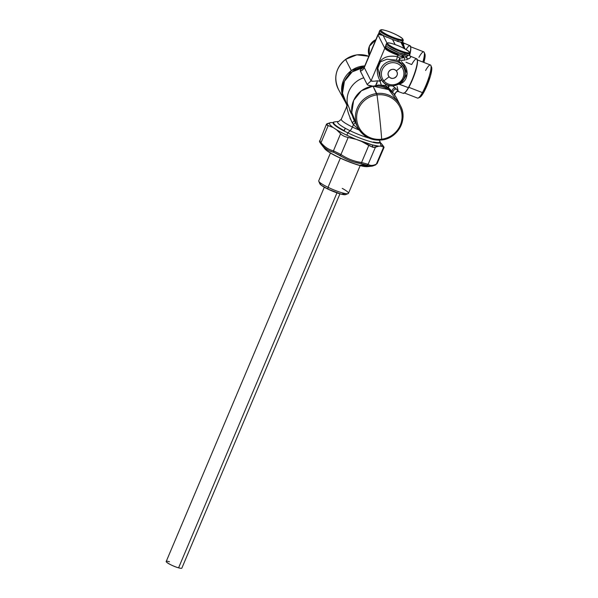 <?xml version="1.0" encoding="UTF-8"?>
<svg xmlns="http://www.w3.org/2000/svg" width="598" height="598" viewBox="0 0 598 598"><rect width="100%" height="100%" fill="white"/><g stroke="black" fill="none" stroke-linecap="round" stroke-linejoin="round"><path stroke-width="0.9" d="M400.533 105.891C408.18 119.54 397.588 138.616 381.674 139.977C371.007 140.784 363.068 136.65 357.851 127.576L354.098 120.191A23.942 23.247 -26.9 0 1 372.988 86.142L377.017 94.895A22.851 22.193 153.1 0 0 356.752 119.869A22.851 22.193 153.1 0 0 381.688 139.199L381.644 139.939A23.942 23.247 -26.9 0 1 357.851 127.576A23.942 23.247 -26.9 0 1 376.747 93.527A23.942 23.247 -26.9 0 1 400.533 105.891A23.942 23.247 153.1 0 0 376.747 93.527L372.988 86.142A23.942 23.247 -26.9 0 1 396.78 98.498L400.533 105.891A23.942 23.247 153.1 0 1 381.644 139.939L381.688 139.199A22.851 22.193 153.1 0 0 401.953 114.225A22.851 22.193 153.1 0 0 377.017 94.895L376.747 93.527A23.942 23.247 153.1 0 0 357.851 127.576A23.942 23.247 153.1 0 0 381.644 139.939M379.723 117.784A77.224 6.406 -97.1 0 0 377.017 94.895A22.851 22.193 -26.9 0 1 401.953 114.225A22.851 22.193 -26.9 0 1 381.688 139.199A77.224 6.406 -97.1 0 0 379.723 117.784A77.224 6.406 82.9 0 1 381.688 139.199A22.851 22.193 -26.9 0 1 356.752 119.869A22.851 22.193 -26.9 0 1 377.017 94.895A77.224 6.406 82.9 0 1 379.723 117.784M398.32 102.37L388.767 89.655L372.988 86.142L361.431 90.761L353.657 100.419L351.788 112.491L356.318 123.711M344.934 101.309L341.936 93.393L342.078 84.879L351.318 70.609L364.75 65.915A23.628 22.948 153.1 0 0 351.318 70.609L345.584 59.441A23.935 23.24 -26.9 0 1 368.809 56.302A23.935 23.24 153.1 0 0 345.584 59.441L351.318 70.609A23.628 22.948 153.1 0 0 344.284 100.172A23.628 22.948 153.1 0 0 344.934 101.309M368.817 56.287L356.842 54.844L345.569 59.389C335.717 67.813 333.348 77.815 338.461 89.386A23.935 23.24 -26.9 0 1 345.584 59.441A23.935 23.24 153.1 0 0 338.461 89.386L344.284 100.172M346.063 59.964L345.584 59.434M354.943 162.305L361.244 163.643L361.573 162.499L368.129 164.293L366.798 165.16L361.244 163.643C353.523 162.514 346.466 159.778 340.083 155.42L340.965 154.493C347.154 158.762 354.023 161.43 361.573 162.499L361.244 163.643L369.003 166.147L365.341 166.543A24.324 3.805 -157.1 0 1 364.847 166.476L367.606 165.84L363.106 166.027L366.731 165.766M329.752 150.92L333.721 152.303L333.445 150.816L340.965 154.493L340.083 155.42L333.721 152.303C328.743 151.1 324.497 148.319 320.976 143.939L321.044 142.668C324.505 146.988 328.638 149.702 333.445 150.816L333.721 152.303L345.539 158.649M369.452 166.072L366.798 165.16L368.129 164.293L361.573 162.499L368.787 145.449L373.1 147.37L378.848 146.174L372.12 144.851L356.161 139.334L361.685 141.479L368.787 145.449L361.573 162.499C354.038 161.408 347.161 158.732 340.965 154.493L348.178 137.443L340.965 154.493L333.445 150.816L340.598 133.728C342.288 135.582 344.814 136.822 348.178 137.443L356.161 139.334C348.41 136.142 341.854 132.935 336.487 129.706L333.168 127.531L336.487 129.706L340.598 133.728L333.445 150.816C328.653 149.679 324.52 146.959 321.044 142.668L328.19 125.587L333.168 127.531C329.326 124.72 328.496 123.076 330.657 122.597L332.854 122.56L330.657 122.597L326.403 124.317L328.19 125.587L321.044 142.668L320.976 143.939L319.511 141.711L319.579 140.754L319.923 141.345M320.079 140.784L319.579 140.754L320.079 140.784L319.579 140.754L319.781 142.272M375.223 165.026L377.136 163.56M376.329 164.158L377.159 163.426L376.329 164.158C372.92 165.773 370.192 165.818 368.129 164.293C370.177 165.848 372.913 165.803 376.329 164.158L383.61 147.123L376.329 164.158M369.459 166.095L369.833 166.05M367.404 165.721L365.109 166.207L364.264 165.788M362.769 165.437L361.588 165.818L363.21 165.668L361.708 165.414L362.627 165.227L364.399 165.474L362.687 164.869L364.429 165.205L363.248 165.295L364.227 165.25L363.898 164.966M361.543 164.921C360.998 165.16 361.327 165.272 362.523 165.265M362.665 165.317C361.095 165.332 360.654 165.183 361.349 164.869M363.569 165.078L362.642 164.869M360.788 165.138L361.738 165.399M360.31 165.437L361.596 165.766L360.31 165.437L360.975 165.063L360.19 165.459A24.324 3.805 -157.1 0 1 324.52 148.431A24.324 3.805 22.9 0 0 360.19 165.459L360.325 165.571M363.106 166.027L362.672 166.072A24.324 3.805 -157.1 0 1 361.588 165.818L360.19 165.459M364.675 166.065L364.07 166.364A24.324 3.805 -157.1 0 1 363.539 166.251L364.847 166.476A24.324 3.805 22.9 0 0 365.341 166.543L367 166.364M364.653 165.923L364.018 165.967M363.674 165.9L363.143 166.184L363.494 165.848M369.385 166.147L367.023 166.408L369.385 166.147M366.746 166.304L365.879 166.237M364.481 165.138L360.848 165.108M324.116 147.781A24.324 3.805 22.9 0 0 324.52 148.431L320.558 143.423L324.131 147.25M365.565 166.453L369.033 166.08L365.565 166.453M369.467 166.237L367.067 166.663A24.324 3.805 -157.1 0 1 366.694 166.655A24.324 3.805 22.9 0 0 367.067 166.663L366.843 166.67M366.963 166.633L367.546 166.319M368.151 166.259L367.718 166.565M367.606 166.528L372.322 166.072M367.277 166.565L370.581 166.304M368.099 166.468L368.652 166.124M372.068 166.102L370.917 166.229L372.068 166.102M367.591 166.595L368.009 166.573A24.324 3.805 22.9 0 0 368.076 166.558A24.324 3.805 -157.1 0 1 368.009 166.573L371.881 166.169M372.98 165.9L371.717 166.199M372.741 165.982L372.322 166.08M364.152 165.145A21.528 3.371 -157.1 0 1 363.614 165.1A21.528 3.371 22.9 0 0 364.152 165.145M361.05 165.758L361.588 165.818A24.324 3.805 22.9 0 0 362.672 166.072L363.539 166.251A24.324 3.805 22.9 0 0 364.07 166.349M365.169 166.573L366.694 166.655M382.645 145.224L382.047 144.544M321.044 142.668L319.579 140.754M383.311 146.032L383.61 147.123L381.053 146.136A28.569 4.47 22.9 0 0 381.644 143.931A28.569 4.47 22.9 0 0 380.179 142.474L381.053 146.136L378.848 146.174L375.409 147.258L368.129 164.293L375.409 147.258L373.1 147.37L372.12 144.851A28.569 4.47 22.9 0 0 378.848 146.174L381.053 146.136L384.095 147.295L383.318 146.047M372.12 144.851L373.1 147.37L361.685 141.479A28.569 4.47 22.9 0 0 372.12 144.851M330.657 122.597A28.569 4.47 22.9 0 0 333.168 127.531L328.19 125.587C326.157 124.997 325.835 124.362 327.226 123.689L330.657 122.597M336.487 129.706A28.569 4.47 22.9 0 0 356.161 139.334L348.178 137.443C344.814 136.822 342.288 135.582 340.598 133.728L336.487 129.706M402.82 39.094L403.231 40.081A12.745 1.996 -157.1 0 1 398.328 40.029L398.208 39.049A11.967 1.876 22.9 0 0 402.82 39.094A11.967 1.876 22.9 0 0 396.422 34.819A11.967 1.876 22.9 0 0 385.418 30.491A11.967 1.876 22.9 0 0 381.046 29.9A11.967 1.876 22.9 0 0 385.673 33.937A11.967 1.876 22.9 0 0 398.208 39.049L398.328 40.029A12.745 1.996 -157.1 0 1 384.977 34.587A12.745 1.996 -157.1 0 1 380.051 30.289L381.046 29.9M398.208 39.049C386.981 36.059 373.399 26.977 385.418 30.491C396.646 33.481 410.228 42.57 398.208 39.049M386.921 37.27A12.745 1.996 -157.1 0 1 379.184 31.918L379.782 30.513A12.745 1.996 22.9 0 0 385.777 35.005A12.745 1.996 22.9 0 0 398.328 40.029L397.73 41.434A12.745 1.996 -157.1 0 1 396.93 41.202M397.73 41.434L398.328 40.029A12.745 1.996 22.9 0 0 403.254 40.432L402.663 41.838A12.745 1.996 -157.1 0 1 397.73 41.434M409.488 52.235L409.907 53.215A12.745 1.996 -157.1 0 1 405.003 53.162L404.883 52.183A11.967 1.876 22.9 0 0 409.488 52.235A11.967 1.876 22.9 0 0 403.097 47.952A11.967 1.876 22.9 0 0 392.094 43.632A11.967 1.876 22.9 0 0 387.713 43.034A11.967 1.876 22.9 0 0 392.348 47.07A11.967 1.876 22.9 0 0 404.883 52.183L405.003 53.162A12.745 1.996 -157.1 0 1 391.653 47.72A12.745 1.996 -157.1 0 1 386.727 43.422L387.713 43.034M392.094 43.632C403.321 46.622 416.903 55.704 404.883 52.183C393.656 49.193 380.074 40.111 392.094 43.632M404.405 54.568L405.003 53.162A12.745 1.996 22.9 0 0 409.929 53.566L409.338 54.971A12.745 1.996 -157.1 0 1 404.405 54.568A12.745 1.996 -157.1 0 1 391.854 49.544A12.745 1.996 -157.1 0 1 385.86 45.059L386.45 43.654A12.745 1.996 22.9 0 0 392.452 48.139A12.745 1.996 22.9 0 0 405.003 53.162L404.405 54.568M348.118 193.632L345.539 194.642A14.135 2.213 -157.1 0 1 327.951 189.11L328.033 187.316A16.139 2.527 22.9 0 0 348.118 193.632A16.139 2.527 22.9 0 0 342.258 188.392M318.756 181.231A16.139 2.527 22.9 0 0 328.033 187.316L327.951 189.11A14.135 2.213 -157.1 0 1 319.833 183.78L318.756 181.231M320.558 183.04L320.909 184.976L327.951 189.11L341.249 194.178L345.562 193.603M360.19 165.579L348.462 193.341A16.139 2.527 -157.1 0 1 328.033 187.316L340.337 158.178L328.033 187.316A16.139 2.527 -157.1 0 1 318.727 180.783L330.455 153.013M339.963 193.827L181.859 568.1A8.492 1.331 -157.1 0 1 178.578 567.831L336.966 192.862L178.578 567.831A8.492 1.331 -157.1 0 1 170.206 564.482A8.492 1.331 -157.1 0 1 166.207 561.492L324.31 187.211M169.496 561.761C160.967 559.257 170.602 565.708 178.578 567.831M410.176 46.577L423.773 51.854A17.761 3.199 111.2 0 1 422.876 62.05A17.761 3.199 -68.8 0 0 424.206 52.347A17.761 3.199 -68.8 0 0 418.921 57.348M424.206 52.347L424.939 54.104A16.37 2.945 111.2 0 1 423.885 62.446L425.126 56.122L424.423 53.618M430.881 65.481L431.614 67.238A16.37 2.945 111.2 0 1 423.818 92.242L422.42 92.608A17.761 3.199 -68.8 0 0 430.881 65.481A17.761 3.199 -68.8 0 0 425.597 70.482M419.243 97.242L423.818 92.242A16.37 2.945 111.2 0 1 419.953 97.242L418.226 98.035A17.761 3.199 -68.8 0 0 422.42 92.608L423.818 92.242L430.44 75.998L431.793 69.39L431.098 66.752M379.065 140.156L379.416 140.612A25.101 3.924 -157.1 0 1 373.668 142.055A25.101 3.924 22.9 0 0 379.416 140.612L380.119 141.748A25.565 3.999 -157.1 0 1 373.847 142.556L373.668 142.055L372.696 142.212L373.668 142.055L373.847 142.556L372.696 142.212A25.565 3.999 -157.1 0 1 347.849 132.853A25.565 3.999 -157.1 0 1 345.091 131.478L344.261 130.67L345.091 131.478L343.857 130.925L345.293 128.256A21.625 3.386 -157.1 0 1 338.745 121.439A21.625 3.386 22.9 0 0 345.293 128.256L344.261 130.67L343.641 130.812A25.565 3.999 -157.1 0 1 333.647 122.119L334.955 121.828A25.101 3.924 22.9 0 0 344.007 130.528A25.101 3.924 -157.1 0 1 334.955 121.828L338.745 121.439L341.294 119.219A19.308 3.02 22.9 0 0 352.424 127.038A4.635 1.428 -64.2 0 1 350.084 130.723A21.625 3.386 -157.1 0 1 345.293 128.256A21.625 3.386 22.9 0 0 350.084 130.723A4.635 1.428 115.8 0 0 352.424 127.038A19.308 3.02 22.9 0 0 359.353 130.117A19.308 3.02 -157.1 0 1 352.424 127.038A19.308 3.02 -157.1 0 1 341.294 119.219L346.773 106.526M368.787 138.026A21.625 3.386 -157.1 0 1 350.084 130.723A21.625 3.386 22.9 0 0 368.787 138.026M349.957 118.172L353.44 124.623L352.424 127.038L353.44 124.623L359.181 129.856L353.44 124.623L355.249 122.463L353.44 124.623L352.319 122.949L354.293 120.579L352.319 122.949C348.933 115.459 347.139 110.047 346.93 106.713L347.341 103.499L346.653 106.579M347.752 104.53L348.245 106.04M349.598 109.98L351.153 113.538M346.997 104.912L347.341 103.499L346.982 104.829M394.037 94.327L397.767 90.5L398.716 91.322L397.767 90.5L394.037 94.327M409.884 55.958L416.731 58.836A18.531 3.334 111.2 0 1 415.737 69.63A18.531 3.334 111.2 0 1 408.344 87.644A18.531 3.334 111.2 0 1 403.306 93.385L398.948 91.823C396.272 89.969 393.693 95.904 395.084 96.009M370.334 52.691L364.317 66.946M378.743 33.279L364.272 67.604L378.048 34.99L384.806 48.288L371.029 80.902L364.272 67.604L371.029 80.902L384.806 48.288L393.589 53.543M369.915 53.693L373.339 45.575L369.915 53.693M400.391 56.249L404.42 57.565L399.942 58.088L397.378 56.675L397.962 55.293L397.378 56.675C389.261 55.225 383.363 56.974 379.678 61.923C376.329 67.559 376.463 73.928 380.089 81.036L379.341 80.887M399.427 58.739L399.942 58.088L399.8 60.263L398.896 59.852L398.933 61.347L398.896 59.852L399.546 60.286L398.941 61.347L397.55 60.585M398.978 57.453L399.942 58.088L398.941 59.703M382.585 81.395L381.128 79.168A12.737 12.364 -26.9 0 1 385.688 63.059A12.737 12.364 -26.9 0 1 402.372 65.406L401.617 63.919L402.932 63.216L401.617 63.919L402.372 65.406L401.445 66.617A11.325 10.996 153.1 0 0 385.62 65.249A11.325 10.996 153.1 0 0 383.849 80.835A11.325 10.996 -26.9 0 1 385.62 65.249A11.325 10.996 -26.9 0 1 401.445 66.617L396.31 70.945A4.635 4.5 153.1 0 0 389.836 70.385A4.635 4.5 153.1 0 0 389.111 76.761L383.849 80.835L389.111 76.761A4.635 4.5 153.1 0 0 395.584 77.321A4.635 4.5 153.1 0 0 396.31 70.945C400.241 75.243 392.594 81.418 389.111 76.761C385.179 72.463 392.826 66.288 396.31 70.945L401.445 66.617A11.325 10.996 -26.9 0 1 399.673 82.21A11.325 10.996 -26.9 0 1 383.849 80.835L382.585 81.395A12.737 12.364 -26.9 0 1 381.128 79.168A12.737 12.364 153.1 0 0 382.585 81.395A12.737 12.364 153.1 0 0 399.27 83.742A12.737 12.364 153.1 0 0 403.837 67.634A12.737 12.364 153.1 0 0 402.372 65.406A12.737 12.364 153.1 0 0 385.688 63.059A12.737 12.364 153.1 0 0 381.128 79.168L379.857 76.671L377.824 68.202L380.395 61.833L386.958 59.232L396.526 60.144L397.378 56.675L396.526 60.144L386.988 59.224L380.425 61.811L377.824 68.045L379.767 76.492M402.417 60.398L399.8 60.263L399.942 58.088M401.557 58.096L404.42 57.565L405.003 60.099L404.42 57.565L397.962 55.293L398.275 54.53L397.962 55.293C390.726 52.527 386.338 50.187 384.806 48.288L385.217 47.586C386.742 49.47 391.085 51.779 398.261 54.523C391.085 51.779 386.734 49.462 385.217 47.586L385.531 47.055L386.749 48.266M377.996 80.782L375.372 80.999M373.324 81.231L371.029 80.902L367.135 84.438L360.377 71.132A6.174 6.002 153.1 0 0 364.272 67.604L363.644 68.008L364.309 66.954M380.769 83.608L380.164 81.335L381.531 79.31L380.089 81.036C376.419 73.868 376.321 67.447 379.805 61.773C383.512 56.922 389.373 55.218 397.378 56.675M397.767 90.5L396.369 89.027C393.813 89.498 392.677 90.889 392.976 93.198C392.677 90.889 393.813 89.498 396.369 89.027L397.109 89.797M396.369 89.027L395.226 87.906C393.013 88.497 391.914 89.805 391.922 91.838L392.976 93.198L391.922 91.838C391.914 89.805 393.013 88.497 395.226 87.906L395.809 88.467M397.902 89.879L397.102 86.531M385.172 47.444L385.762 45.971L384.806 48.288L378.048 34.99L378.713 33.339L379.506 33.66L379.057 34.542L378.459 34.288L378.773 33.757L380.313 33.324L379.506 33.66L379.782 33.002L379.057 34.542L383.101 35.439L387.085 43.28L383.101 35.439L392.52 39.498L395.106 44.588L392.52 39.498L401.385 42.443L402.088 43.138L401.624 42.181L401.437 42.54M402.088 43.153L402.118 42.353L403.388 44.431L402.499 43.871L403.388 44.431L404.465 47.735M403.814 56.533L402.02 55.958M398.29 54.538L398.522 53.962L406.52 56.571L405.534 57.415M406.244 59.778L409.787 58.103M406.371 57.176L407.432 59.262L406.52 56.571L408.673 55.27L406.52 56.571L398.477 53.94L398.261 54.523M388.992 49.686L391.002 50.755M394.658 52.437L398.477 53.94M398.986 84.183L398.238 84.393L398.881 84.034L408.344 87.644L398.986 84.183C408.053 82.21 409.697 69.51 402.932 63.216L401.295 61.609M396.526 60.144L398.933 61.347L401.617 63.919L403.837 67.634C411.05 80.08 391.144 92.982 382.6 81.41L383.849 80.835A11.325 10.996 153.1 0 0 399.673 82.21A11.325 10.996 153.1 0 0 401.445 66.617L402.372 65.406A12.737 12.364 -26.9 0 1 403.837 67.634M398.941 61.347L399.546 60.286L405.003 60.099M401.617 63.919L400.107 62.297M369.16 55.465A12.737 12.364 -26.9 0 1 375.843 39.655L369.362 46.345L369.16 55.465M404.353 47.145L403.396 44.431L404.009 43.632L403.336 42.877L404.009 43.632L403.246 43.362M402.648 41.561L403.336 42.884L410.064 45.702A18.531 3.334 111.2 0 1 409.922 53.259A18.531 3.334 -68.8 0 0 410.684 46.965A18.531 3.334 -68.8 0 0 406.094 49.559M409.735 54.022A18.531 3.334 111.2 0 1 409.428 55.203A18.531 3.334 -68.8 0 0 409.735 54.022M401.422 83.159L407.186 73.853L402.932 63.216M410.564 57.356L410.736 56.765M409.383 54.829L410.168 56.1C411.357 57.027 410.445 58.081 407.432 59.262M417.359 60.106L417.464 60.929A17.761 3.199 111.2 0 1 408.823 87.323L408.344 87.644A18.531 3.334 -68.8 0 0 417.359 60.106A18.531 3.334 -68.8 0 0 411.663 64.562L405.997 62.252M395.226 87.906L392.542 85.873L395.226 87.906M385.217 46.666L385.942 45.53M378.048 34.99A3.087 2.997 -26.9 0 1 378.459 34.288L381.621 34.385L382.414 35.147M404.024 48.423L400.959 42.383L404.024 48.423M395.188 44.618L392.602 39.528L395.188 44.618M388.259 47.496A12.551 1.966 22.9 0 0 398.993 52.766A12.551 1.966 22.9 0 0 408.344 55.3L398.993 52.766L388.259 47.496M398.47 53.94C391.346 51.219 387.033 48.924 385.531 47.055L386.076 45.216M401.624 42.181L402.05 41.935L402.088 43.138M402.043 42.974L405.108 48.999M403.246 43.078L402.873 42.54M402.76 42.264L404.009 43.632M402.596 41.74L403.949 43.863L403.396 44.431L402.133 41.912M403.949 43.863L403.396 44.431M360.325 70.265L360.377 71.132C359.981 69.936 361.05 68.703 363.591 67.439L361.08 69.099M363.614 68.777L361.618 70.586M377.144 82.89L375.566 85.686L373.922 86.037L375.566 85.686L377.585 80.797L380.164 81.335M360.377 71.132L367.135 84.438L371.029 80.902C371.657 81.395 373.847 81.358 377.585 80.797M372.98 86.142L368.047 85.185M386.054 84.281L385.441 85.492L378.414 84.998L375.566 85.686L378.414 84.998L385.441 85.492L385.762 84.819M380.53 82.816L381.345 85.051M389.036 86.411L388.401 87.779L388.349 86.269M390.472 89.7L388.401 87.779L390.472 89.7A24.712 24.002 153.1 0 0 378.414 84.998C382.892 85.484 386.906 87.054 390.472 89.7M391.922 91.838L391.496 91.292L391.922 91.838M388.573 85.35L388.356 87.742L385.441 85.492L388.401 87.779M346.877 104.344L342.475 93.251L344.411 81.358L352.147 71.895L363.591 67.439A23.554 22.874 -26.9 0 0 344.762 100.965L346.967 105.308M363.756 77.785A23.554 22.874 153.1 0 0 347.341 103.499A23.554 22.874 -26.9 0 1 363.756 77.785M367.135 84.438C367.733 85.305 369.721 85.88 373.1 86.157M352.558 116.304L347.341 103.499M334.222 121.977A25.565 3.999 22.9 0 0 333.086 122.583A25.565 3.999 22.9 0 0 343.641 130.812L345.091 131.478A25.565 3.999 22.9 0 0 347.849 132.853L350.084 130.723L347.849 132.853L346.847 135.223L347.849 132.853A25.565 3.999 22.9 0 0 372.696 142.212L373.847 142.556A25.565 3.999 22.9 0 0 380.179 142.474A25.565 3.999 22.9 0 0 379.82 141.24M390.479 89.7L391.496 91.292M410.684 46.965L410.789 47.795A17.761 3.199 111.2 0 1 409.6 55.614A17.761 3.199 -68.8 0 0 410.721 47.414M404.622 92.869A18.531 3.334 -68.8 0 0 408.344 87.644L408.823 87.323A17.761 3.199 111.2 0 1 405.257 92.331L404.622 92.869M404.951 92.563A17.761 3.199 -68.8 0 0 408.823 87.323L422.42 92.608A17.761 3.199 111.2 0 1 417.576 98.102L403.979 92.817M416.851 59.71L430.44 64.995A17.761 3.199 111.2 0 1 429.514 75.303A17.761 3.199 111.2 0 1 422.42 92.608L408.823 87.323A17.761 3.199 -68.8 0 0 417.397 60.555M319.511 141.711L326.403 124.317M360.833 165.011L360.445 165.25L360.908 165.108M366.746 165.766L363.121 166.027M371.769 166.192L372.554 166.027M372.86 165.952L375.679 164.906M324.52 148.431C327.779 153.522 355.788 165.93 365.572 166.61M366.365 166.663L366.903 166.67M384.095 147.295L377.129 163.583M381.644 143.931L383.34 146.069M346.997 104.702L346.578 106.706M372.517 47.519L377.988 34.572M379.319 31.918L378.721 33.339"/></g></svg>
